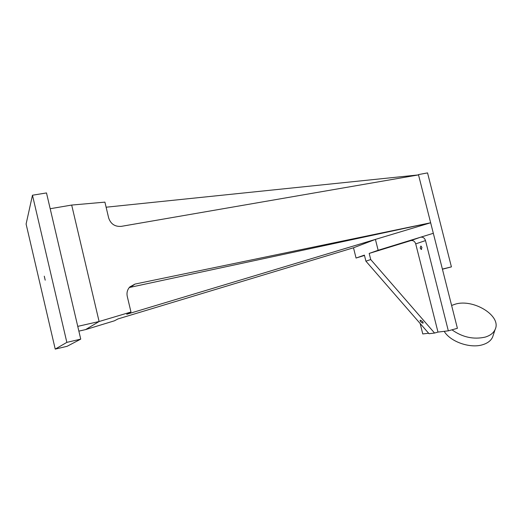 <?xml version="1.0" encoding="UTF-8"?>
<svg xmlns="http://www.w3.org/2000/svg" width="522" height="522" viewBox="0 0 522 522"><rect width="100%" height="100%" fill="white"/><g stroke="black" fill="none" stroke-linecap="round" stroke-linejoin="round"><path stroke-width="0.78" d="M493.244 335.176L492.624 337.049C490.98 340.644 487.652 343.202 482.635 344.729C470.139 348.729 450.258 341.682 444.202 331.333M451.961 329.826C462.42 337.245 473.461 339.685 485.082 337.14C490.125 335.626 493.473 333.075 495.117 329.493C501.962 315.967 473.428 298.486 455.256 304.169L451.615 305.461M451.413 266.886L427.544 172.899L418.442 174.596L442.388 269.071L451.413 266.886L442.428 269.221M415.714 243.878L437.984 332.09L448.333 330.831L425.508 240.59L415.714 243.878C414.794 241.294 413.156 240.205 410.801 240.616L369.191 253.424L370.724 259.558L365.902 261.17L364.395 255.114L356.056 258.044L364.473 255.454M437.984 332.09L434.558 333.043L370.724 259.558M365.902 261.17L429.038 333.708L434.558 333.043M448.333 330.831L457.402 328.312L433.325 233.295L420.497 237.242C422.898 236.831 424.569 237.947 425.508 240.59M420.145 323.483L422.774 333.95L428.627 333.238M379.755 250.064L387.363 247.637L379.729 249.992M369.191 253.424L378.143 250.279L420.497 237.242L410.801 240.616M378.143 250.279L375.416 239.402L430.657 222.77L433.325 233.295M375.416 239.402L353.498 247.787L356.056 258.044M421.939 247.441L420.895 246.025L420.177 248.009L421.221 249.431L421.939 247.441M422.507 321.565L420.536 320.24C419.897 320.338 419.969 320.867 420.758 321.833L422.729 323.157C423.368 323.066 423.296 322.531 422.507 321.565M45.205 280.17L44.279 276.184L45.205 280.17M78.868 331.137L85.628 329.584L114.422 320.808L117.939 318.942L353.57 247.761M77.752 326.367L99.102 321.513L85.628 329.584M50.184 208.722L71.684 205.061L99.102 321.513L130.976 312.019L127.264 296.379C126.52 292.764 127.368 289.619 129.795 286.943L134.989 284.079L430.657 222.77L418.52 174.903L121.274 226.365C114.97 226.829 110.768 224.036 108.674 218L104.915 202.138L71.684 205.061M106.116 207.208L418.52 174.903M130.976 312.019L126.715 314.277L430.657 222.77L129.28 287.518M32.475 195.221L26.1 224.036L55.228 349.101L66.849 342.373L32.475 195.221L46.491 192.938L80.74 339.13L66.849 342.373M80.74 339.13L67.097 346.308L55.228 349.101M130.754 287.08L134.989 284.079M495.117 329.493L492.624 337.049M421.646 249.333L421.221 249.431M423.101 323.059L422.729 323.157"/></g></svg>
